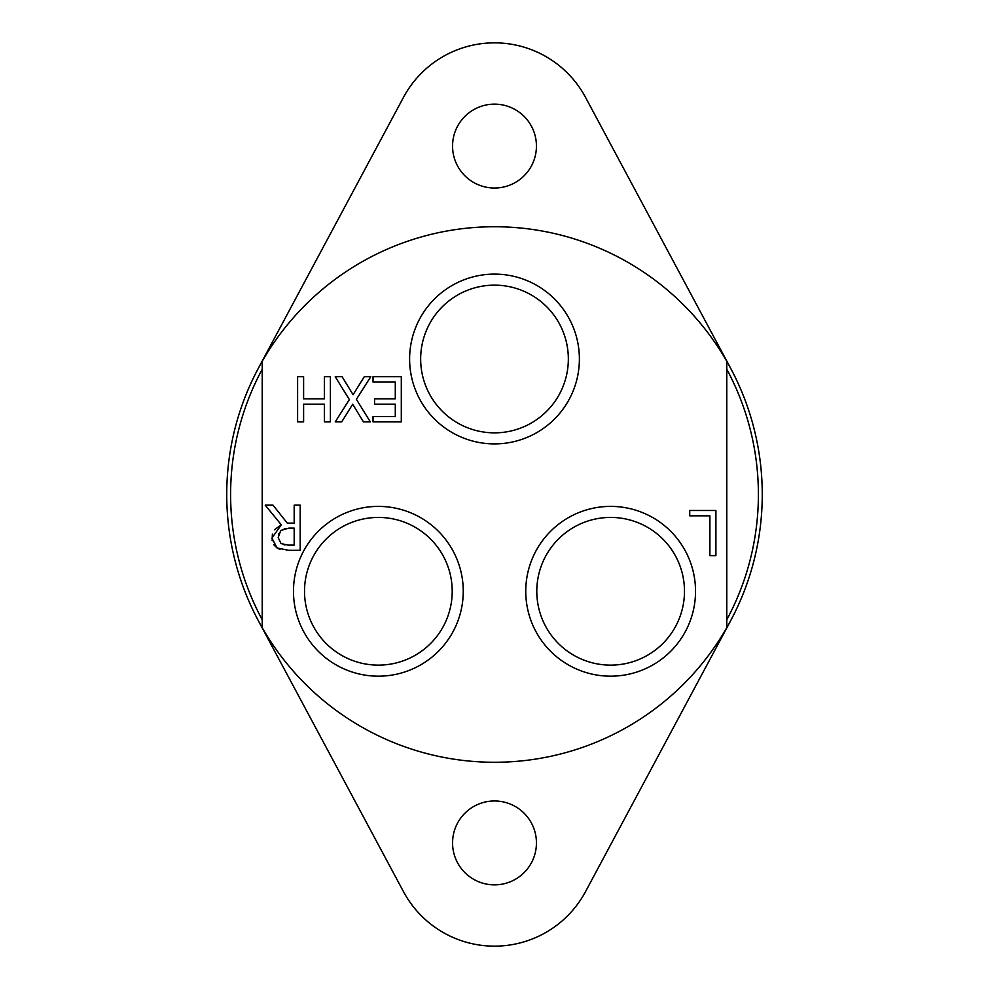 <?xml version="1.0" encoding="UTF-8"?>
<svg xmlns="http://www.w3.org/2000/svg" width="989" height="989" viewBox="0 0 989 989"><rect width="100%" height="100%" fill="white"/><g stroke="black" fill="none" stroke-linecap="round" stroke-linejoin="round"><path stroke-width="1.48" d="M730.537 620.944L585.5 891.67A103.239 103.239 0 0 1 403.5 891.67L258.463 620.944M452.566 842.925A41.934 41.934 0 0 1 494.5 800.979A41.934 41.934 0 0 1 536.434 842.925A41.934 41.934 0 0 1 494.5 884.858A41.934 41.934 0 0 1 452.566 842.925M258.463 368.056L403.5 97.33A103.239 103.239 0 0 1 585.5 97.33L730.537 368.056M452.566 146.075A41.934 41.934 0 0 1 494.5 104.142A41.934 41.934 0 0 1 536.434 146.075A41.934 41.934 0 0 1 494.5 188.021A41.934 41.934 0 0 1 452.566 146.075M262.221 369.256A263.89 263.89 0 0 0 262.221 619.744M262.221 361.294A267.772 267.772 0 0 0 494.5 762.272A267.772 267.772 0 0 0 726.779 361.294A267.772 267.772 0 0 0 262.221 361.294L262.221 627.706M726.779 619.744A263.89 263.89 0 0 0 726.779 369.256M288.912 528.138L280.74 530.487L278.181 537.583L281.037 543.579L288.207 545.124L294.178 545.124L294.178 528.138L288.912 528.138M726.779 627.706L726.779 361.294M297.602 376.71L303.611 376.71L303.611 398.827L324.392 398.827L324.392 376.71L330.4 376.71L330.4 421.883L324.392 421.883L324.392 404.167L303.611 404.167L303.611 421.883L297.602 421.883L297.602 376.71M401.299 376.71L401.299 421.883L373.038 421.883L373.038 416.542L395.291 416.542L395.291 404.167L374.547 404.167L374.547 398.827L395.291 398.827L395.291 382.063L373.038 382.063L373.038 376.71L401.299 376.71M335.234 376.71L342.107 376.71L353.098 394.722L364.298 376.71L370.776 376.71L356.386 399.333L370.331 421.883L363.445 421.883L352.69 404.204L341.712 421.883L335.234 421.883L349.364 399.63L335.234 376.71M274.447 529.77L281.296 524.813L265.225 505.156L273.026 505.156L287.292 523.119L294.178 523.119L294.178 505.156L300.186 505.156L300.186 550.317L288.541 550.317L277.044 547.943L273.644 544.58M272.148 540.711L272.383 534.122M280.023 549.402L277.044 547.943L271.926 538.053L281.296 524.813M284.016 544.778L284.943 544.927M278.675 533.887L278.502 534.53M285.153 528.423L284.239 528.596M689.729 510.485L715.9 510.485L715.9 555.645L709.892 555.645L709.892 515.825L689.729 515.825L689.729 510.485M568.341 359.007A73.841 73.841 0 0 1 494.5 432.848A73.841 73.841 0 0 1 420.659 359.007A73.841 73.841 0 0 1 494.5 285.153A73.841 73.841 0 0 1 568.341 359.007M409.607 359.007A84.893 84.893 0 0 0 536.94 432.527A84.893 84.893 0 0 0 536.94 285.487A84.893 84.893 0 0 0 409.607 359.007M452.208 591.286A73.841 73.841 0 0 1 378.354 665.127A73.841 73.841 0 0 1 304.513 591.286A73.841 73.841 0 0 1 378.354 517.432A73.841 73.841 0 0 1 452.208 591.286M293.473 591.286A84.893 84.893 0 0 0 420.807 664.806A84.893 84.893 0 0 0 420.807 517.766A84.893 84.893 0 0 0 293.473 591.286M684.487 591.286A73.841 73.841 0 0 1 610.646 665.127A73.841 73.841 0 0 1 536.792 591.286A73.841 73.841 0 0 1 610.646 517.432A73.841 73.841 0 0 1 684.487 591.286M525.752 591.286A84.893 84.893 0 0 0 653.086 664.806A84.893 84.893 0 0 0 653.086 517.766A84.893 84.893 0 0 0 525.752 591.286"/></g></svg>
